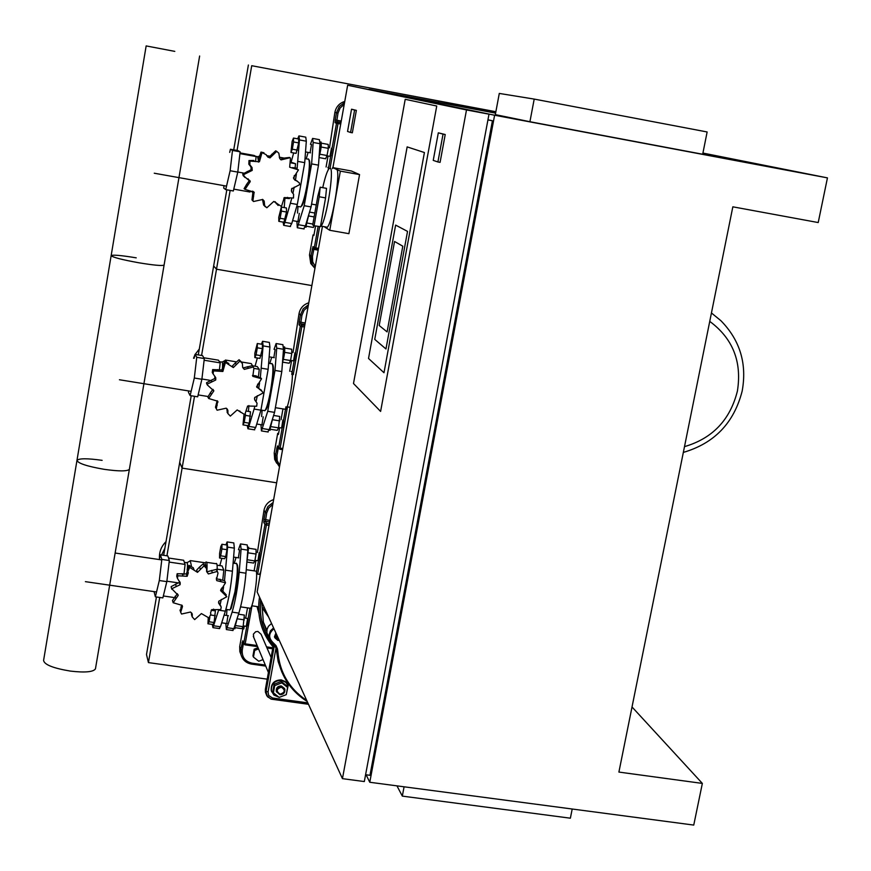 <?xml version="1.0" encoding="UTF-8"?>
<svg xmlns="http://www.w3.org/2000/svg" width="871" height="871" viewBox="0 0 871 871"><rect width="100%" height="100%" fill="white"/><g stroke="black" fill="none" stroke-linecap="round" stroke-linejoin="round"><path stroke-width="1.31" d="M166.013 541.642C161.2 546.411 159.034 552.094 159.491 558.703M164.848 548.371L161.516 554.99M159.72 597.452L148.44 662.602L267.19 679.151M194.516 396.294L182.093 468.13L276.64 482.806L182.093 468.13L166.916 555.796M191.217 395.761L179.709 462.403L182.093 468.13L179.709 462.403L163.65 555.306M156.442 596.973L146.502 654.524L148.44 662.602M199.307 349.01L195.169 354.399M194.897 354.922L193.547 358.242M230.14 190.411L216.509 269.215L311.862 285.579L216.509 269.215L201.582 355.455M226.819 189.813L213.656 265.938L216.509 269.215L213.656 265.938L198.283 354.922M244.272 626.064L243.76 628.971L243.129 627.425L244.011 627.545M273.636 499.627C268.399 501.38 265.198 504.908 264.011 510.21L257.381 552.53M255.976 560.434L254.114 570.853M247.516 607.871L245.676 618.181M265.285 665.03L251.991 663.158C244.98 661.459 241.735 657.061 242.269 649.973L240.832 649.461L239.71 646.587L243.129 627.425M239.71 646.587L239.841 651.606L241.006 654.698M259.612 574.37L260.821 571.387M263.38 622.166L261.768 602.068L263.38 622.166L266.363 630.778M258.883 613.358L257.032 606.554M279.624 427.715L278.426 434.444L277.697 433.366L278.589 433.508M308.791 302.792C303.511 304.502 300.255 308.073 299.058 313.506L293.026 352.494M291.589 360.583L289.684 371.264M282.944 409.065L281.05 419.68M279.765 465.321L277.218 460.705L276.967 455.424L275.497 454.989L274.213 452.974L277.697 433.366M274.213 452.974L274.67 459.387L276.695 463.176M295.661 375.009L296.064 374.051M271.099 657.442L261.071 634.251L257.881 631.431L255.649 631.736L253.396 634.142L253.722 637.376M278.883 697.159L273.919 695.08L271.436 690.943C271.033 684.105 274.365 680.578 281.42 680.349L285.83 682.341L288.127 685.727L286.352 694.176M271.719 691.868L271.24 690.474C270.848 683.637 274.169 680.109 281.224 679.892L285.22 681.558L287.8 684.944M281.409 686.304C277.871 686.413 276.205 688.188 276.412 691.628L279.896 694.699C283.456 694.579 285.111 692.793 284.882 689.342L281.409 686.304M276.532 692.031L276.259 691.247C276.053 687.818 277.718 686.043 281.257 685.934L284.588 688.558M281.366 687.186C285.536 690.159 285.111 692.489 280.103 694.187C275.922 691.215 276.347 688.885 281.366 687.186M274.713 685.597L281.812 682.853L287.582 687.382L286.265 694.655L279.177 697.399L273.407 692.87L274.713 685.597L274.136 684.214L281.213 681.47L281.812 682.853M281.213 681.47L286.973 686L287.582 687.382M274.136 684.214L272.819 691.476L273.407 692.87M285.623 694.906L279.711 697.192M265.024 609.177L263.771 610.07L268.616 617.049M264.153 607.272L262.911 608.154L263.771 610.07M279.253 640.348L277.838 640.414L274.931 637.855L276.368 634.023M274.463 636.821L274.931 637.855L274.463 636.821L275.9 632.988M268.203 636.102L266.885 632.684L267.027 629.374L268.399 626.314L271.545 623.473M281.91 672.205L278.176 661.612L276.281 649.32L277.795 651.018L277.468 648.906L276.031 645.651L273.037 642.602C268.268 637.822 268.573 633.206 273.973 628.764M275.715 646.5L276.281 649.32M278.589 638.889L276.336 637.703L277 635.395M276.445 637.126L278.121 637.844M277.609 638.04L278.078 639.085M227.941 615.623L226.765 623.549M239.612 549.873L238.393 557.821M249.531 608.165L250.51 608.306C253.559 605.77 258.273 574.414 256.096 571.158M238.458 549.699L240.505 543.918L241.093 549.133L239.198 572.214C237.739 587.718 235.377 601.012 232.121 612.128L226.362 629.559L225.839 623.418M234.245 563.287L236.041 557.473M226.514 615.416L227.004 609.526M232.546 630.441L233.864 628.677L238.872 613.097C242.16 602.003 244.522 588.709 245.96 573.216L247.821 550.145L247.212 544.919L240.995 543.994M263.216 416.817L261.931 424.885M275.149 349.532L273.832 357.654M284.828 409.218L285.764 409.359C289.02 406.997 294.278 373.452 291.676 371.59L291.088 371.492M274.049 349.347L276.118 343.533L276.717 348.15L274.986 370.436L267.745 411.275L261.442 430.927L260.962 424.732M269.814 363.468L271.665 357.295M261.616 416.567L262.117 410.241M267.713 431.929L269.226 429.643L274.55 412.375L281.801 371.558L283.5 349.282L282.879 344.666L276.575 343.61M206.688 562.35L215.866 563.7C216.944 562.612 217.369 564.952 217.129 570.734M216.541 577.702L216.422 578.78M205.796 562.209C206.971 561.066 207.32 564.06 206.852 571.202M191.054 560.706L205.033 562.775L206.253 567.685M190.237 560.586L191.348 565.638M168.517 558.017L183.629 560.249L184.358 562.328L186.525 562.644C187.624 561.675 187.788 565.203 187.004 573.216M159.284 559.552L160.416 554.838L167.842 555.938L169.333 560.521L166.829 581.632L162.855 597.898L155.376 596.82L154.047 591.616M160.416 554.838L161.832 559.411L159.306 580.532L155.376 596.82M169.333 560.521L161.832 559.411M166.829 581.632L159.306 580.532M221.365 590.582L221.865 587.914M220.984 589.112L221.724 589.221M222.834 579.161L223.825 570.157L222.072 565.932L217.075 565.192M217.184 569.177L223.825 570.157M184.358 562.328L185.098 564.43L183.933 574.435M185.098 564.43L169.148 562.078M178.882 582.96L166.873 581.207M173.394 597.43L163.323 595.971M191.762 615.525L191.522 612.792M190.564 612.019L192.273 614.338L192.219 616.908L194.658 619.608L201.408 613.576L209.007 617.985L210.88 614.131L210.521 612.923L211.729 609.635L220.766 609.613L221.212 607.043L218.621 603.091L218.752 601.24L226.808 596.733L220.624 590.647L225.513 582.775L216.825 580.652L216.433 579.651L218.033 573.085L217.206 571.441L208.365 573.956L206.634 571.594L206.579 568.621L204.086 565.802L197.499 572.356L189.682 567.391L187.886 571.452L188.31 572.878L187.145 576.297L177.847 575.785L177.423 578.322L180.221 582.949L180.09 584.724L171.805 588.731L178.239 595.372L173.166 602.743L182.072 605.356L182.496 606.488L180.689 612.291L181.538 614.033L190.564 612.019M180.275 610.963L181.745 605.04M177.39 593.706L172.491 600.5L173.166 602.743M178.011 594.664L178.239 595.372M171.489 588.121L171.805 588.731M171.151 586.619L179.317 582.372L180.09 584.724M177.357 577.691L176.726 576.188L177.172 573.717L177.847 575.785M179.317 582.372L179.513 581.36M177.172 573.717L186.34 573.978L187.145 576.297M187.33 569.982L188.953 565.344L189.682 567.391M186.34 573.978L187.526 570.647L188.299 572.878M204.086 565.802L203.313 563.766L199.546 567.043L196.661 570.059L197.499 572.356M188.953 565.344L193.253 567.729L194.037 569.874M206.558 570.908L208.365 573.956M203.313 563.766L206.155 567.5M207.483 571.648L216.378 569.394L217.206 571.441M216.444 579.683L216.825 580.652M216.378 569.394L217.587 571.964M216.356 578.736L224.653 580.685L225.513 582.775M220.679 590.07L222.704 591.017L226.308 594.937M218.556 602.307L220.831 606.064M236.901 563.929C238.556 566.466 238.088 575.785 235.518 591.877L231.196 608.394L229.998 609.733M236.226 563.145C238.055 565.29 237.609 574.882 234.909 591.932L230.467 608.938L229.835 609.94L228.692 609.776M219.176 628.535L220.45 626.761L225.36 611.148C228.594 600.032 230.946 586.716 232.426 571.213L234.353 548.131L233.798 542.916L227.549 541.98M219.819 565.606L221.833 558.333M225.948 544.854L227.091 541.904L227.614 547.119L224.522 580.478M223.597 586.891L222.911 591.05M221.299 599.433L220.2 604.3M218.458 610.593L212.949 627.643L212.284 624.409M213.439 610.593L213.569 609.112M244.348 617.985L247.658 618.475L246.264 626.347M247.081 625.835L248.148 619.15M235.475 627.73L241.942 628.655L243.129 626.674L244.359 615.057L238.512 614.218M236.074 625.661L243.129 626.674M237.26 618.835L244.337 619.858M234.56 628.71L237.358 617.789M208.223 618.062L207.962 623.788L212.992 624.507L214.103 622.515L215.387 610.876L211.141 610.266M207.962 623.788L209.062 621.785L214.103 622.515M210.934 615.057L215.3 615.677M209.062 621.785L209.846 617.343M257.958 560.728L259.166 552.791M258.774 560.216L259.874 553.531M246.798 562.808L248.638 547.151M247.114 562.089L253.624 563.058L254.844 560.902L256.063 554.043L256.063 549.361L249.215 548.327M247.767 559.846L254.844 560.902M248.964 552.976L256.063 554.043M219.546 557.995L224.587 558.736L225.731 556.569L226.95 549.688L227.004 545.006L221.963 544.255L220.831 546.455L219.623 553.303L219.546 557.995L220.679 555.818L225.731 556.569M220.679 555.818L221.887 548.937L226.95 549.688M221.887 548.937L221.963 544.255M241.975 362.075L251.284 363.61L253.2 367.018L244.294 369.369L242.65 367.333L242.378 363.501L239.982 361.03L233.33 367.573L225.426 362.445L222.867 371.471L213.471 370.894L213.123 373.866L215.779 377.829L215.725 380.006L207.342 384.1L207.472 385.058L213.831 390.905L208.67 398.493L217.674 401.215L216.324 408.749L217.097 410.208L226.22 408.172L227.864 410.263L227.952 413.627L230.325 416.109L237.173 409.936L244.816 414.65L247.593 406.028L256.695 406.234L257.054 403.197L254.659 399.8L254.702 397.524L262.824 393.115L262.628 391.906L256.618 386.67L261.55 378.754L252.819 376.359L253.907 368.259L253.2 367.018M241.267 361.803L242.214 363.087M225.415 360.039L226.416 361.258M219.438 361.705L221.637 362.064C222.562 361.204 222.802 363.675 222.366 369.5M194.091 358.329L195.017 354.377L202.518 355.618L204.315 358.547L201.887 379.266L197.684 396.806L190.139 395.586L188.463 392.342L188.615 391.068M195.017 354.377L196.759 357.306L194.309 378.025L190.139 395.586M204.315 358.547L196.759 357.306M201.887 379.266L194.309 378.025M254.495 398.668L254.855 397.296M257.293 387.551L257.664 384.111M258.567 375.76L259.264 369.282L257.228 366.56L252.525 365.787M253.962 368.411L259.264 369.282M203.847 357.774L218.447 360.18L220.2 362.869L219.34 370.371M220.2 362.869L204.119 360.235M209.465 380.224L201.92 379.005M207.81 396.468L198.142 394.911M227.962 413.681L226.972 410.317L226.928 408.695L227.864 410.263M216.258 408.728L215.485 407.258L217.151 400.725M213.831 390.905L212.905 389.326L210.423 392.745L207.875 397.056L208.67 398.493M207.527 385.243L206.667 383.665L206.536 382.717L207.342 384.1M212.905 389.326L213.765 390.654M206.536 382.717L214.799 378.482L215.725 380.006M213.199 374.095L212.274 372.483L212.644 369.565L213.471 370.894M214.799 378.482L214.832 376.218M212.644 369.565L221.909 369.968L222.867 371.471M221.909 369.968L224.566 361.149L225.426 362.445M239.982 361.03L239.057 359.734L235.246 363.033L232.328 366.092L233.33 367.573M224.566 361.149L228.844 363.501M242.715 367.508L244.294 369.369M239.057 359.734L241.3 361.824M243.249 367.878L252.231 365.7M252.459 375.477L255.824 375.815L261.104 378.145M256.76 387.192L261.561 390.317M254.67 399.822L256.009 401.607M272.525 364.23C274.125 366.506 273.679 375.314 271.208 390.665C269.553 399.68 267.92 405.842 266.286 409.152L265.089 410.426M271.894 363.425C273.614 365.504 273.178 374.584 270.598 390.654C268.899 399.941 267.212 406.289 265.535 409.697L264.871 410.687L263.782 410.513M254.223 429.773L255.693 427.487L260.919 410.176L268.148 369.315L269.923 347.028L269.357 342.412L263.02 341.356M255.051 366.201L257.359 357.981M261.409 344.187L262.585 341.28L263.118 345.896L260.375 377.121M259.569 382.935L258.763 388.009M257.337 395.706L256.052 401.64M254.648 407.16L248.91 426.409L247.919 428.772L247.277 425.571M248.42 411.417L248.91 405.57M282.901 419.985L281.594 427.999M282.422 427.487L283.598 420.78M269.76 430.209L272.808 418.015M270.652 429.305L277.261 430.35L278.546 427.846L279.733 416.447L273.603 415.456M271.425 426.714L278.546 427.846M272.645 419.735L279.787 420.878M244.011 414.727L242.976 424.885L248.05 425.69L249.269 423.175L250.51 411.754L246.776 411.156M242.976 424.885L244.185 422.359L249.269 423.175M244.185 422.359L245.415 415.369L250.5 416.186M245.415 415.369L245.415 414.226M294.91 352.809L293.549 360.866M294.387 360.365L295.585 353.615M282.509 362.271C284.392 355.847 285.089 350.741 284.599 346.93L284.382 346.887M282.563 362.14L289.216 363.24L290.533 360.55L291.785 353.528L291.709 349.227L284.85 348.084M283.391 359.375L290.533 360.55M284.621 352.341L291.785 353.528M254.833 357.567L259.917 358.406L262.411 348.661L262.4 344.35L257.304 343.512L254.833 353.256L254.833 357.567L256.074 354.856L261.169 355.706M256.074 354.856L257.315 347.812L262.411 348.661M257.315 347.812L257.304 343.512M129.409 469.175L129.365 469.338C127.286 471.385 118.946 471.396 104.335 469.349C87.089 466.355 77.976 463.35 76.975 460.367L43.583 660.458C44.345 664.693 53.262 668.231 70.333 671.084C84.825 672.771 93.197 672.042 95.44 668.895L129.365 469.338C127.286 471.385 118.946 471.396 104.335 469.349C87.089 466.355 77.976 463.35 76.975 460.367C79.098 458.277 87.481 458.277 102.125 460.345M76.975 460.367L111.161 255.573C112.392 257.261 121.722 259.678 139.153 262.835C153.873 265.252 162.191 266.003 164.086 265.089C162.191 266.003 153.873 265.252 139.153 262.835C121.722 259.678 112.392 257.261 111.161 255.573C113.11 254.659 121.461 255.41 136.224 257.838M258.056 647.719L254.158 649.222L252.96 655.874L253.45 657.093L258.752 661.252L263.02 659.608M258.556 648.917L254.648 650.419L254.158 649.222M254.648 650.419L253.45 657.093M495.871 111.738L251.719 65.706L237.054 150.443M251.719 65.706L495.871 111.728M248.387 65.009L233.722 149.845M315.563 226.014L313.876 235.475L313.059 234.909L313.952 235.061M344.753 101.439C339.418 103.126 336.13 106.741 334.9 112.294L329.499 147.798M328.029 156.083L326.081 167.003M315.248 266.624L312.7 261.866L312.449 256.433L309.488 254.953L313.059 234.909M309.488 254.953L310.751 263.51L314.943 268.344M299.297 213.373L297.904 221.615M311.513 144.51L310.076 152.806M328.748 168.996L327.91 167.341M310.457 144.314L312.591 138.413L313.168 142.463L311.611 163.9L304.197 205.708L297.316 227.745L296.891 221.441M306.244 158.827L308.094 152.447M297.512 213.057L298.013 206.471M303.674 228.866L305.405 225.959L311.067 206.928L318.492 165.152L320.016 143.715L319.417 139.665L313.005 138.489M255.715 156.345L257.609 156.682L258.469 160.95M258.458 161.179L258.415 162.115M229.704 152.381L230.434 149.246L238.001 150.618L240.124 151.815L237.783 172.11L233.341 190.978L225.72 189.617L223.727 188.103L223.989 185.871M230.434 149.246L232.492 150.433L230.129 170.738L225.72 189.617M240.124 151.815L232.492 150.433M237.783 172.11L230.129 170.738M283.848 198.055L289.412 198.61M291.36 190.891L292.025 188.267M293.919 179.034L294.289 175.517M295.138 167.515L295.541 163.715L290.587 162.06M290.174 162.735L295.541 163.715M250.195 191.032L249.955 192.012L233.776 189.127M239.993 152.893L254.082 155.441L256.128 156.562L255.562 161.571M256.128 156.562L239.906 153.623M243.281 173.002L237.794 172.023M252.666 191.152L251.686 191.566M265.437 206.873L263.619 205.012L262.454 199.372M262.737 199.459L264.174 201.07L264.675 205.763L266.842 207.766L273.788 201.43L281.464 206.481L284.305 197.575L293.483 198.022L293.592 194.233L291.709 191.914L291.513 188.942L299.7 184.63L299.221 182.725L293.865 178.936L293.473 177.836L298.459 169.878L289.662 167.199L290.457 158.282L290.054 157.705L281.072 159.894L279.711 158.468L278.829 153.198L276.728 151.369L270.01 157.88L266.733 155.844L266.243 154.722L262.029 152.61L259.438 161.734L249.944 161.113L249.846 164.804L252.035 167.548L252.209 170.4L243.717 174.57L244.087 176.203L250.271 181.56L245.034 189.366L254.125 192.197L252.938 200.602L253.505 201.517L262.737 199.459M254.125 192.197L253.026 191.435L251.959 199.895L253.505 201.517M250.271 181.56L249.182 180.841L246.678 184.314L244.076 188.702L245.034 189.366M245.078 177.542L243.118 175.583L242.769 173.96L243.717 174.57M249.182 180.841L248.061 178.795M242.769 173.96L251.12 169.736L252.209 170.4M251.12 169.736L250.957 166.894L248.834 164.205L248.975 160.547L249.944 161.113M262.029 152.61L261.017 152.077L259.34 156.922L258.317 161.102L259.438 161.734M248.975 160.547L253.897 160.482M267.789 157.096L270.01 157.88M261.017 152.077L263.967 152.773M268.845 157.27L275.661 150.846L276.728 151.369M275.661 150.846L276.347 151.184M280.462 159.426L283.957 158.087L289.542 157.455M293.745 168.223L292.536 167.591L296.271 168.103M294.703 179.981L297.12 180.95M278.132 205.48L275.149 201.713M309.009 159.731C310.544 161.766 310.12 170.095 307.724 184.728C305.852 194.897 303.99 201.811 302.139 205.447L300.963 206.623M308.443 158.914C310.022 160.983 309.586 169.562 307.125 184.652C305.198 195.126 303.282 202.235 301.377 205.981L300.68 206.939L299.668 206.765M290.076 226.471L291.752 223.553L297.316 204.478L304.719 162.648L306.309 141.2L305.765 137.161L299.33 135.974M284.207 207.592L284.948 198.25M291.11 162.158L293.669 152.948M297.686 138.837L298.927 135.898L299.45 139.948L297.131 168.495M296.39 174.124L295.411 180.449M294.202 187.145L292.928 193.318M291.611 198.893L284.915 222.355L283.685 225.339L283.086 222.105M305.765 227.135L309.063 213.667M306.657 226.264L313.397 227.451L314.159 225.763M307.605 223.128L312.863 224.054M308.857 215.986L314.137 216.923M309.532 212.089L314.823 213.025M278.818 221.354L283.935 222.257L286.515 212.034L286.45 207.984L281.333 207.08L278.764 217.304L278.818 221.354L280.124 218.273L285.253 219.176M280.124 218.273L281.387 211.12L286.515 212.034M281.387 211.12L281.333 207.08M331.492 148.168L329.978 156.377M330.828 155.865L332.08 148.985M319.08 156.9C320.996 149.834 321.639 144.858 321.018 141.962L320.964 141.951M319.036 157.564L325.623 158.772L327.06 155.528L328.334 148.342L328.182 144.423L321.334 143.171M319.853 154.211L327.06 155.528M321.127 147.014L328.334 148.342M290.947 152.458L296.086 153.383L298.709 142.92L298.622 139.001L293.483 138.064L292.133 141.352L290.947 152.458L292.297 149.181L297.436 150.128M292.297 149.181L293.56 141.973L298.709 142.92M293.56 141.973L293.483 138.064M174.799 51.378L146.154 45.923L174.799 51.378M709.745 321.388C732.849 338.492 742.059 361.705 737.41 391.046C730.17 419.887 712.532 438.418 684.497 446.638M332.461 168.615L332.646 167.591L351.427 170.999L359.549 174.603L348.901 233.678L329.761 230.292L324.197 226.689M332.646 167.591L340.354 171.119L329.761 230.292M359.549 174.603L340.354 171.119M322.738 187.679C324.959 177.706 327.017 171.402 328.911 168.778L330.12 168.179C334.616 168.484 326.418 220.592 320.996 226.122L320.441 226.667L313.331 225.622L312.754 224.653L317.861 195.986L320.169 187.211L319.232 196.759L314.104 225.556M336.173 169.279L336.456 169.333C341.029 169.649 332.842 221.724 327.344 227.244L325.994 227.854L325.395 226.906M320.169 187.211L326.516 188.354L325.58 197.902L320.441 226.667M325.58 197.902L319.232 196.759M383.991 372.734L368.52 358.471L407.149 146.894L424.417 152.534L383.991 372.734L424.417 152.534L407.149 146.894L368.52 358.471L383.991 372.734M436.741 106.022L380.605 411.428L353.495 383.523L405.211 99.305L436.741 106.022L380.605 411.428L353.495 383.523L405.211 99.305L436.741 106.022M402.805 246.199L387.094 331.905L379.19 325.504L394.552 241.485L402.805 246.199L394.552 241.485L379.19 325.504L387.094 331.905L402.805 246.199M385.962 348.977L374.748 339.374L395.63 225.099L407.53 231.403L385.962 348.977L374.748 339.374L395.63 225.099L407.53 231.403L385.962 348.977M437.906 161.962L433.235 160.384L438.309 132.828L443.045 134.123L437.906 161.962L440.084 162.365L445.223 134.526L443.045 134.123M438.309 132.828L445.223 134.526M350.578 132.468L347.551 131.456L351.536 109.213L354.595 110.051L350.578 132.468L352.341 132.795L356.359 110.377L354.595 110.051M356.359 110.377L351.536 109.213M632.019 706.969L702.353 783.41L693.752 825.077L369.772 782.267L366.114 774.787M702.353 783.41L618.9 772.076L732.838 206.819L818.217 222.551L827.45 177.88L702.93 153.067M495.86 111.793L438.625 100.949L495.741 112.403M438.625 100.949L438.363 102.343M529.916 121.722L702.69 154.243L707.132 131.967L534.206 99.087L499.29 93.437L495.327 114.624L529.916 121.722L534.206 99.087M572.203 809.017L570.374 818.196L402.326 796.116L396.958 785.86M404.079 786.796L402.326 796.116M332.929 167.635L347.649 85.249L466.497 109.942L342.445 778.652L257.152 591.953L322.292 227.2M487.923 119.926L492.431 120.775L487.956 119.795M365.591 774.722L369.979 775.299L492.431 120.775M342.445 778.652L364.318 781.548L489.001 114.177L347.649 85.249M368.923 89.343L494.608 115.233L369.772 782.267M827.45 177.88L494.608 115.233M489.001 114.177L466.497 109.942M495.61 113.132L368.934 89.267M269.313 523.841L266.504 523.417L264.947 524.516L266.406 524.984L266.504 523.417L265.394 521.337L266.7 512.943L265.252 512.486L264.033 519.323L269.923 520.455M264.033 519.323L263.837 522.437L264.947 524.516L259.798 553.412M269.651 521.99L265.394 521.337L263.837 522.437M242.269 649.973L243.488 643.136M246.852 625.999L243.76 643.331L244.838 644.812L245.197 643.843L243.76 643.331L242.889 641.644M242.748 640.795L240.832 649.461L240.951 654.502C242.476 659.848 246.036 663.06 251.632 664.105L265.731 666.086M243.532 643.244L242.029 642.733M251.991 663.158L251.708 664.127L265.742 666.097M244.925 644.823L257.587 646.62L244.914 644.834L242.911 641.709M272.656 648.764L267.005 647.97L272.656 648.753M272.841 647.763L266.526 646.87M257.141 645.542L245.197 643.843L251.98 605.824M257.653 574.076L266.406 524.984L269.041 525.376M258.556 560.38L256.412 572.367M250.021 608.23L248.083 619.063M273.124 502.513L267.93 506.541L265.252 512.486L264.011 510.21M266.7 512.943L268.78 508.043L272.775 504.472M273.298 645.193C262.868 631.9 258.665 616.722 260.679 599.683M273.342 644.986C263.053 631.823 258.883 616.81 260.81 599.956M304.73 325.525L301.899 325.046L300.321 326.157L301.823 326.549L301.899 325.046L300.626 323.762L301.954 315.28L300.462 314.899L299.221 321.889L305.177 323.021M299.221 321.889L299.058 324.872L300.321 326.157L295.454 353.474M304.915 324.48L300.626 323.762L299.058 324.872M276.967 455.424L278.35 447.825M282.226 427.628L278.644 447.694L279.743 449.218L280.124 448.13L278.644 447.694L277.479 445.919L277.882 447.117M277.479 445.919L275.497 454.989L275.965 461.423L279.493 466.867L274.67 459.387M278.84 448.63L276.728 448.097M279.798 449.229L282.563 449.665L279.798 449.218L277.914 447.161M282.759 448.543L280.124 448.13L287.452 407.04M293.244 374.617L301.823 326.549L304.469 326.995M295.421 353.648L294.975 356.163M294.202 360.496L291.731 374.367M285.938 406.79L282.977 423.415M282.542 425.843L282.237 427.596M308.443 304.774L303.184 308.846L300.462 314.899L299.058 313.506M301.954 315.28L304.055 310.283L308.094 306.679M273.592 627.947L270.424 630.811L268.812 635.569L269.063 638.051L272.525 643.016L273.037 642.602M307.822 702.864L272.481 697.987L268.649 695.439L268.072 692.01L276.063 647.708M274.485 644.747L266.101 691.302L268.072 692.01M272.1 699.271L308.476 704.291L270.914 699.032L266.82 695.755L265.426 692.227L265.35 689.44L267.441 696.702L271.382 699.152L272.09 699.282L272.481 697.987M265.35 689.44L273.57 643.821L265.35 689.44M267.049 633.5L269.063 638.051L276.673 648.917L278.883 663.234C283.358 679.641 292.798 692.391 307.191 701.482C292.798 692.391 283.358 679.641 278.883 663.234L278.176 661.612M306.734 700.48C289.172 688.7 279.526 672.205 277.795 651.018M239.198 572.214L245.96 573.216M232.121 612.128L238.872 613.097M241.093 549.133L247.821 550.145M227.168 627.719L233.864 628.677M274.986 370.436L281.801 371.558M267.745 411.275L274.55 412.375M276.717 348.15L283.5 349.282M262.465 428.565L269.226 429.643M191.468 613.228L192.251 615.59M180.874 606.978L181.625 609.33M175.027 596.33L175.746 598.638M175.496 584.125L176.214 586.379M182.17 573.651L182.921 575.873M199.546 567.043L200.363 569.231M211.49 570.418L212.361 572.617M219.96 579.204L220.864 581.436M222.704 591.017L223.607 593.293M218.991 602.71L219.884 605.029M234.353 548.131L227.614 547.119M232.426 571.213L225.643 570.211M225.36 611.148L219.612 610.321M220.45 626.761L213.733 625.803M226.972 410.317L227.908 411.907M216.313 403.752L217.206 405.32M210.423 392.745L211.294 394.258M210.934 380.224L211.805 381.694M217.696 369.565L218.599 371.002M222.911 365.885L223.836 367.301M235.246 363.033L236.226 364.437M247.299 366.68L248.311 368.095M255.824 375.815L256.869 377.263M258.556 387.976L259.612 389.468M254.789 399.92L255.824 401.455M239.743 410.97L240.548 412.277M269.923 347.028L263.118 345.896M268.148 369.315L261.311 368.193M260.919 410.176L254.092 409.076M255.693 427.487L248.91 426.409M340.964 122.626L338.111 122.103L336.522 123.214L338.046 123.53L338.111 122.103L336.674 121.646L338.013 113.067L336.5 112.762L335.226 119.915L341.247 121.058M335.226 119.915L335.095 122.757L336.522 123.214L331.96 148.799M341.007 122.441L336.674 121.646L335.095 122.757M312.449 256.433L314.061 248.181L313.146 247.473L314.061 248.181M318.1 226.46L314.344 247.571L313.016 246.591L315.444 249.15L315.846 247.919L314.344 247.571L315.487 249.139L318.285 249.65L315.411 249.128M313.016 246.591L310.947 256.085L312.221 264.675L314.954 268.312L310.751 263.51M318.187 250.173L312.21 249.041M318.514 248.387L315.846 247.919L319.624 226.732M330.076 168.168L338.046 123.53L340.724 124.02M331.905 149.115L331.513 151.271M330.675 156.007L328.193 169.889M344.568 102.495L339.255 106.589L336.5 112.762L334.9 112.294M338.013 113.067L340.147 107.982L344.241 104.335M311.611 163.9L318.492 165.152M304.197 205.708L311.067 206.928M313.168 142.463L320.016 143.715M298.579 224.762L305.405 225.959M263.336 202.584L264.425 203.357M252.579 195.703L253.635 196.443M246.678 184.314L247.702 185.011M247.212 171.467L248.246 172.11M249.933 165.588L250.968 166.209M259.34 156.922L260.418 157.509M271.806 154.178L272.939 154.755M283.957 158.087L285.133 158.685M295.258 180.112L296.478 180.787M287.495 197.369L288.497 198M276.042 203.15L277.174 203.923M306.309 141.2L299.45 139.948M304.719 162.648L297.828 161.396M297.316 204.478L290.435 203.259M291.752 223.553L284.915 222.355M711.444 312.961L720.927 320.724C740.067 340.321 747.144 363.795 742.157 391.123C734.013 422.881 714.405 443.317 683.332 452.408M239.841 651.606L240.951 654.502C242.508 659.891 246.101 663.103 251.708 664.127M251.773 605.791L258.611 606.782M259.504 597.092C256.705 615.83 261.202 632.4 273.004 646.815M256.564 573.924L260.277 574.468M257.685 609.352L258.752 611.758M287.103 406.844L290.119 407.334M273.396 644.692L272.699 643.125M266.885 630.071L263.173 621.698M268.399 672.445L253.287 636.32M266.167 694.089L265.339 689.407M272.579 643.038L275.965 647.338M240.603 606.869L250.51 608.306M246.243 569.699L255.127 571.006M226.362 629.559L233.047 630.517M275.846 407.759L285.764 409.359M261.442 430.927L268.192 432.005M85.402 581.654L156.54 591.975M115.135 553.031L161.777 559.922M187.156 562.59L189.932 561.076M191.99 613.489L192.273 614.338M191.457 614.588L192.219 616.908M182.213 605.628L182.496 606.488M179.992 610.059L180.689 612.291M172.491 600.5L173.155 602.667M171.195 587.185L171.859 589.308M176.726 576.188L177.423 578.322M179.916 582.002L180.221 582.949M187.123 569.286L187.875 571.452M231.196 608.394L230.467 608.938M225.894 609.362L229.835 609.94M219.655 628.601L212.949 627.643M233.101 563.123L235.682 563.504M247.32 625.661L246.591 626.195M224.13 615.078L228.409 615.699M233.896 628.612L234.963 628.764M221.691 622.819L227.222 623.614M243.259 625.911L246.471 626.369M259.014 560.042L258.273 560.576M233.602 557.102L238.861 557.886M254.953 560.282L258.154 560.761M119.436 379.756L191.152 391.34M226.188 360.169L235.693 361.737M222.236 362.031L225.088 360.529M227.048 412.081L227.952 413.627M217.358 400.9L218.022 402.043M215.485 407.258L216.324 408.749M206.667 383.665L207.472 385.058M212.274 372.483L213.123 373.866M214.865 376.326L215.779 377.829M222.802 365.559L223.716 366.963M223.02 366.19L223.945 367.616M266.286 409.152L265.535 409.697M260.962 410.056L264.871 410.687M254.68 429.849L247.919 428.772M268.627 363.272L271.327 363.719M282.661 427.313L281.921 427.846M269.074 430.1L270.141 430.263M256.738 424.025L262.389 424.928M278.6 427.519L281.79 428.031M294.627 360.191L293.875 360.725M269.139 356.838L274.289 357.687M290.566 360.376L293.745 360.899M199.633 56.016L129.365 469.338M311.862 204.141L316.271 204.925M297.316 227.745L304.121 228.942M154.254 173.22L226.536 186.122M279.275 157.205L283.979 158.054M266.624 155.604L270.663 156.345M258.154 156.66L259.133 156.159M250.129 191.293L252.318 191.685M252.067 191.86L253.494 193.416M263.053 200.286L264.174 201.07M263.619 205.012L264.675 205.763M253.167 191.707L254.267 192.458M251.959 199.895L252.938 200.602M243.118 175.583L244.076 176.203M248.91 179.981L249.988 180.689M248.834 164.205L249.846 164.804M250.957 166.894L252.035 167.548M275.846 202.693L277 203.466M276.238 203.629L277.37 204.402M302.139 205.447L301.377 205.981M296.804 206.253L300.68 206.939M290.5 226.547L283.685 225.339M305.024 158.609L307.855 159.121M305.068 227.015L306.124 227.2M292.602 220.624L298.361 221.648M331.056 155.713L330.294 156.236M305.514 151.924L310.544 152.839M326.919 155.822L330.163 156.41M111.161 255.573L146.154 45.923M327.344 227.244L320.996 226.122"/></g></svg>
